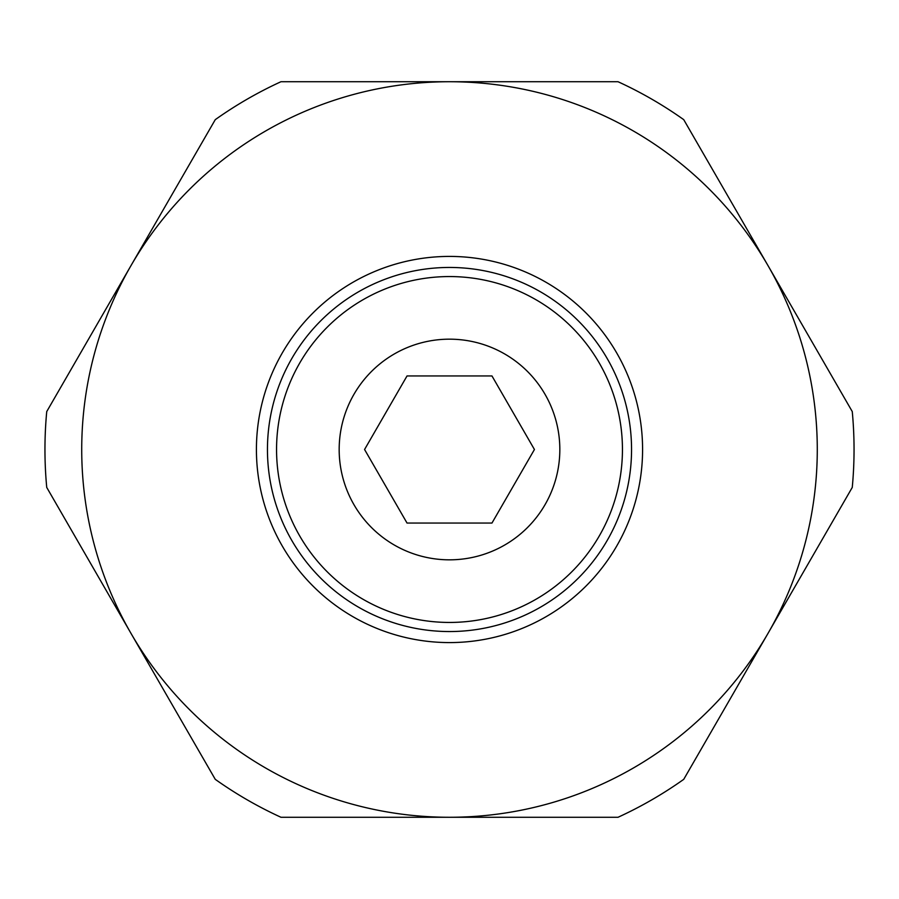 <?xml version="1.0" encoding="UTF-8"?>
<svg xmlns="http://www.w3.org/2000/svg" width="899" height="899" viewBox="0 0 899 899"><rect width="100%" height="100%" fill="white"/><g stroke="black" fill="none" stroke-linecap="round" stroke-linejoin="round"><path stroke-width="1.35" d="M256.417 449.5A193.083 193.083 0 0 0 449.5 642.583A193.083 193.083 0 0 0 642.583 449.5A193.083 193.083 0 0 0 449.5 256.417A193.083 193.083 0 0 0 256.417 449.5M449.5 631.548A182.048 182.048 0 0 0 631.548 449.5A182.048 182.048 0 0 0 449.5 267.452A182.048 182.048 0 0 0 267.452 449.5A182.048 182.048 0 0 0 449.5 631.548A182.048 182.048 0 0 1 267.452 449.5A182.048 182.048 0 0 1 449.5 267.452M854.05 449.5A404.55 404.55 0 0 0 852.263 411.573L768.004 265.61A367.77 367.77 0 0 1 449.5 817.27A367.77 367.77 0 0 1 130.996 265.61L46.737 411.573A404.55 404.55 0 0 0 46.737 487.427L215.266 779.343A404.55 404.55 0 0 0 280.96 817.27L618.04 817.27A404.55 404.55 0 0 0 683.734 779.343L852.263 487.427A404.55 404.55 0 0 0 854.05 449.5M559.83 449.5A110.33 110.33 0 0 1 449.5 559.83A110.33 110.33 0 0 1 339.17 449.5A110.33 110.33 0 0 1 449.5 339.17A110.33 110.33 0 0 1 559.83 449.5M364.567 449.5L407.033 375.951L491.967 375.951L534.433 449.5L491.967 523.049L407.033 523.049L364.567 449.5M768.004 265.61L683.734 119.657A404.55 404.55 0 0 0 618.04 81.73L449.5 81.73A367.77 367.77 0 0 1 768.004 265.61M449.5 81.73L280.96 81.73A404.55 404.55 0 0 0 215.266 119.657L130.996 265.61A367.77 367.77 0 0 1 449.5 81.73M449.5 622.445A172.945 172.945 0 0 0 622.445 449.5A172.945 172.945 0 0 0 449.5 276.555A172.945 172.945 0 0 0 276.555 449.5A172.945 172.945 0 0 0 449.5 622.445"/></g></svg>
